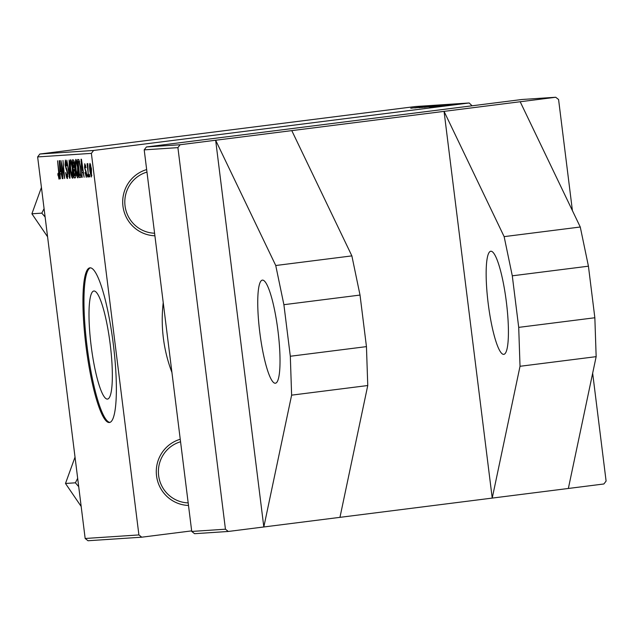 <?xml version="1.0" encoding="UTF-8"?>
<svg xmlns="http://www.w3.org/2000/svg" width="638" height="638" viewBox="0 0 638 638"><rect width="100%" height="100%" fill="white"/><g stroke="black" fill="none" stroke-linecap="round" stroke-linejoin="round"><path stroke-width="0.96" d="M262.465 280.114A51.965 9.115 82.8 0 1 277.961 330.803A51.965 9.115 82.8 0 1 275.401 383.231A51.965 9.115 82.8 0 1 275.313 383.239A51.965 9.115 82.8 0 1 259.81 332.55A51.965 9.115 82.8 0 1 262.37 280.122A51.965 9.115 82.8 0 1 262.465 280.114M490.861 251.236A51.965 9.115 82.8 0 1 506.357 301.926A51.965 9.115 82.8 0 1 503.805 354.353A51.965 9.115 82.8 0 1 503.709 354.369A51.965 9.115 82.8 0 1 488.214 303.672A51.965 9.115 82.8 0 1 490.766 251.244A51.965 9.115 82.8 0 1 490.861 251.236M107.399 399.085A54.461 9.554 -97.2 0 0 107.503 399.077A54.461 9.554 -97.2 0 0 110.183 344.129A54.461 9.554 -97.2 0 0 93.938 291.008A54.461 9.554 -97.2 0 0 93.842 291.016A54.461 9.554 -97.2 0 0 91.162 345.956A54.461 9.554 -97.2 0 0 107.399 399.085M109.289 422.515A77.948 13.669 -97.2 0 0 109.433 422.508A77.948 13.669 -97.2 0 0 113.269 343.866A77.948 13.669 -97.2 0 0 90.022 267.824A77.948 13.669 -97.2 0 0 89.878 267.84A77.948 13.669 -97.2 0 0 86.042 346.482A77.948 13.669 -97.2 0 0 109.289 422.515M154.906 235.781A33.774 33.248 -93.8 0 1 122.959 206.194A33.774 33.248 -93.8 0 1 146.66 169.58M146.971 172.085A31.182 30.696 86.2 0 0 125.048 205.907A31.182 30.696 86.2 0 0 154.587 233.221M188.497 505.455A33.774 33.248 -93.8 0 1 156.549 475.876A33.774 33.248 -93.8 0 1 180.251 439.255M180.562 441.767A31.182 30.696 86.2 0 0 158.631 475.581A31.182 30.696 86.2 0 0 188.178 502.896M572.414 210.628L558.577 99.512L555.714 97.255L291.789 130.623L351.873 255.886L360.023 295.067L366.451 346.625L367.759 385.527L339.958 517.346L492.225 498.095L444.056 111.371L504.14 236.634L512.29 275.815L518.71 327.374L520.026 366.284L492.225 498.095L603.883 483.979L606.1 481.076L592.662 373.214M291.789 130.623L215.652 140.24L275.744 265.512L283.894 304.693L290.314 356.251L291.622 395.153L263.821 526.972L215.652 140.24L180.123 144.738L177.906 147.633L144.204 149.866L146.421 146.963L180.123 144.738M225.437 529.205L228.292 531.462L194.59 533.695L191.735 531.438L225.437 529.205L177.906 147.633M339.958 517.346L228.292 531.462M88.642 176.941L87.063 163.806L87.653 166.51L87.821 163.527L88.307 176.965M87.685 177.005L87.103 174.445L87.685 177.005M80.308 177.492L79.359 177.555L77.653 159.468L78.881 159.628L80.476 166.733L80.763 177.029L80.308 177.492M77.836 177.89C77.007 177.181 76.321 174.605 75.77 170.163L75.212 162.14L75.818 159.356C76.672 160.09 77.373 162.746 77.924 167.316C78.641 173.05 78.61 176.574 77.836 177.89M72.533 178.241C71.711 177.531 71.017 174.956 70.467 170.513L69.909 162.491L70.515 159.707C71.376 160.441 72.07 163.097 72.62 167.666C73.338 173.4 73.314 176.925 72.533 178.241M67.421 178.584C66.727 178.425 66.145 176.407 65.674 172.539L67.181 176.471L67.453 173.408L65.052 164.899L65.347 160.05L66.934 165.218L66.671 165.824L65.602 162.156L65.371 164.763L67.756 173.209L67.421 178.584M57.867 175.203L57.994 173.297L58.768 177.029L58.784 173.6L57.572 160.8L59.159 174.03L59.007 179.134L58.194 175.155M191.663 530.88L141.764 537.188L88.02 540.745L85.165 538.488L138.901 534.931L91.378 153.367L37.634 156.924L39.851 154.021L93.595 150.464L91.378 153.367M85.165 538.488L37.634 156.924M60.339 178.815L59.214 160.688L59.621 160.664L62.309 178.68L61.256 173.791L60.124 173.863L59.98 178.839M62.971 178.64L60.929 160.577L64.103 175.809L62.971 160.441L64.685 178.528L61.511 163.32L62.971 178.64M69.981 178.177L69.558 178.201L66.815 160.186L69.494 175.609L69.119 160.034L69.981 178.177L69.558 178.201M75.34 177.819L74.064 177.906L72.357 159.819L73.649 160.042L74.598 164.094L74.71 168.528L75.555 172.148L75.34 177.819M82.158 177.372L81.034 159.245L81.441 159.221L84.128 177.236L83.076 172.348L81.943 172.419L81.8 177.396M84.926 172.938L85.197 172.443L86.082 175.689L86.266 173.648L84.543 167.507L84.766 163.727L86.018 167.658L84.958 165.37L84.998 168.257L86.577 173.48L86.266 177.332L85.253 172.898M89.918 176.854L89.336 174.294L89.591 176.878M91.441 176.989L89.998 171.813C89.4 167.236 89.4 164.429 90.006 163.376L91.465 168.815L91.441 176.989M433.856 106.363L445.404 104.879L433.856 106.363M433.322 106.706L450.715 104.52L433.322 106.706M438.083 106.426L451.656 104.728L437.979 106.434M442.373 105.98L439.43 106.331L442.373 105.98M446.05 105.581L454.711 104.52L446.05 105.581M410.824 108.237L429.996 105.884L410.744 108.237M417.651 107.479L431.711 105.764L417.651 107.479M472.112 105.796L469.185 102.981L415.442 106.538L39.851 154.021M469.185 102.981L93.595 150.464M443.258 106.091L456.896 104.377L443.179 106.091M444.606 105.828L441.663 106.179L444.606 105.828M441.209 105.142L421.63 107.503L441.209 105.142M419.238 107.678L437.7 105.358L419.094 107.678M426.224 106.546L414.708 107.966L426.224 106.546M439.47 106.036L453.53 104.321L439.47 106.036M429.653 106.985L448.163 104.664L429.557 106.993M424.35 107.336L442.868 105.015L424.254 107.343M191.735 531.438L144.204 149.866M555.714 97.255L522.012 99.488L146.421 146.963M171.933 372.448A145.504 143.239 -93.8 0 1 163.232 302.587M138.901 534.931L141.764 537.188M455.269 104.584L444.877 105.884L455.269 104.584M425.626 106.506L419.916 107.2L425.626 106.506M447.445 105.063L441.735 105.756L447.445 105.063M447.94 104.815L433.912 106.57L447.94 104.815M443.434 105.222L431.751 106.721L443.434 105.222M442.636 105.166L436.934 105.884L442.636 105.166M434.789 106.147L428.616 106.921L434.789 106.147M438.131 105.573L426.455 107.072L438.131 105.573M61.559 173.68L60.124 173.863M59.812 166.358L60.044 171.742L60.945 171.686L59.621 162.658L59.812 166.358M59.366 176.949L58.768 177.029M67.979 176.367L67.181 176.471M66.735 168.711L65.921 168.815M66.368 162.06L65.602 162.156M70.459 162.427L69.909 162.491M70.347 163.862L70.81 170.577L72.301 176.128L72.261 167.491L70.77 161.821L70.347 163.862M71.552 161.717L70.77 161.821M73.123 176.024L72.301 176.128M75.499 177.723L74.064 177.906M72.892 161.916L73.418 167.547L73.976 167.515L74.279 164.197L73.458 161.877L72.892 161.916L74.215 161.749M74.223 161.781L73.458 161.877M74.813 166.678L74.407 166.733M73.617 169.66L74.199 175.769L74.821 175.729L75.22 172.116L74.327 169.62L73.617 169.66L75.069 169.477M75.077 169.525L74.327 169.62M75.794 175.53L74.821 175.729M75.763 162.076L75.212 162.14M75.643 163.511L76.113 170.226L77.597 175.777L77.565 167.14L76.074 161.47L75.643 163.511M76.855 161.366L76.074 161.47M78.418 175.673L77.597 175.777M83.379 172.236L81.943 172.419M81.632 164.915L81.855 170.298L82.765 170.242L81.441 161.207L81.632 164.915M80.524 177.404L79.359 177.555M78.187 161.566L79.495 175.418L79.925 175.386C80.747 174.868 80.811 171.949 80.133 166.638L79.128 161.805L78.187 161.566L79.559 161.39M79.646 161.741L79.128 161.805M81.01 175.251L79.925 175.386M86.72 175.609L86.082 175.689M85.596 165.29L84.958 165.37M90.197 165.019L90.309 171.59L91.242 175.346L91.13 168.831L90.197 165.019L90.787 164.947M91.88 175.267L91.242 175.346M90.397 267.832A77.948 13.669 -97.2 0 0 87.111 346.761A77.948 13.669 -97.2 0 0 109.935 422.388M520.185 101.745L580.269 227.008L588.427 266.19L594.847 317.756L596.155 356.658L568.354 488.469M596.155 356.658L520.026 366.284M594.847 317.756L518.71 327.374M580.269 227.008L504.14 236.634M588.427 266.19L512.29 275.815M290.314 356.251L366.451 346.625M291.622 395.153L367.759 385.527M283.894 304.693L360.023 295.067M275.744 265.512L351.873 255.886M77.669 478.293L75.404 482.814L65.491 483.468L75.029 457.111M75.404 482.814L78.705 486.674M81.178 506.468L65.491 483.468M44.078 208.618L41.813 213.132L31.9 213.794L41.438 187.436M41.813 213.132L45.123 217M47.587 236.794L31.9 213.794M67.189 170.011L66.48 170.099M79.567 161.414L78.673 161.534M86.146 171.215L85.58 171.287"/></g></svg>
